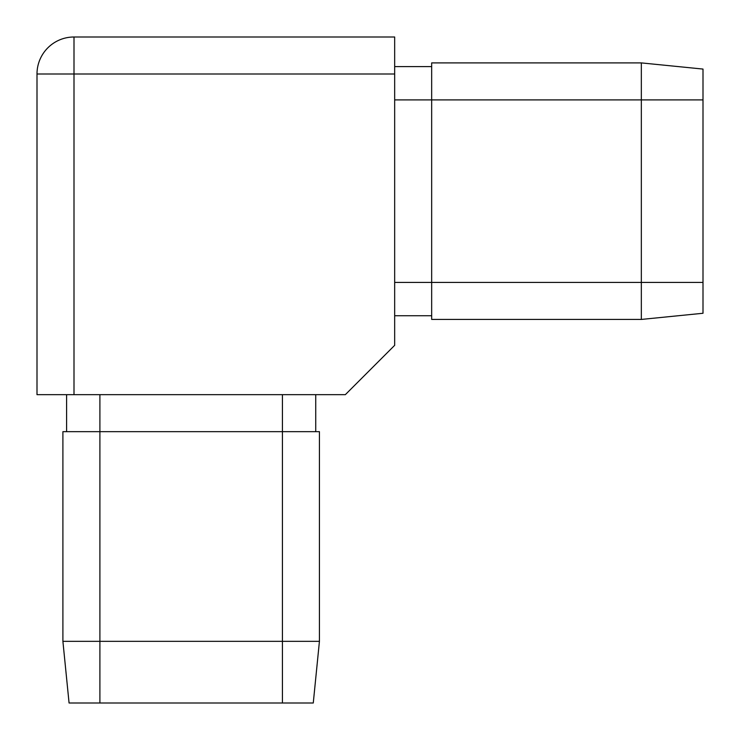 <?xml version="1.0" encoding="UTF-8"?>
<svg xmlns="http://www.w3.org/2000/svg" width="740" height="740" viewBox="0 0 740 740"><rect width="100%" height="100%" fill="white"/><g stroke="black" fill="none" stroke-linecap="round" stroke-linejoin="round"><path stroke-width="1.11" d="M641.33 319.43L703 313.27L703 69.07L641.33 62.9L431.67 62.9L431.67 319.43L641.33 319.43L641.33 99.9L394.67 99.9M641.33 62.9L641.33 99.9L703 99.9M394.67 74L394.67 345.33L345.33 394.67L37 394.67L37 74A37 37 0 0 1 74 37L394.67 37L394.67 74L74 74L74 394.67M62.9 641.33L99.9 641.33L99.9 431.67L62.9 431.67L62.9 641.33L69.07 703L313.27 703L319.43 641.33L319.43 431.67L99.9 431.67L99.9 394.67M282.43 703L282.43 641.33L319.43 641.33M99.9 703L99.9 641.33L282.43 641.33L282.43 394.67M66.6 431.67L66.6 394.67M315.73 431.67L315.73 394.67M431.67 66.6L394.67 66.6M431.67 315.73L394.67 315.73M703 282.43L394.67 282.43M37 74L74 74L74 37"/></g></svg>
